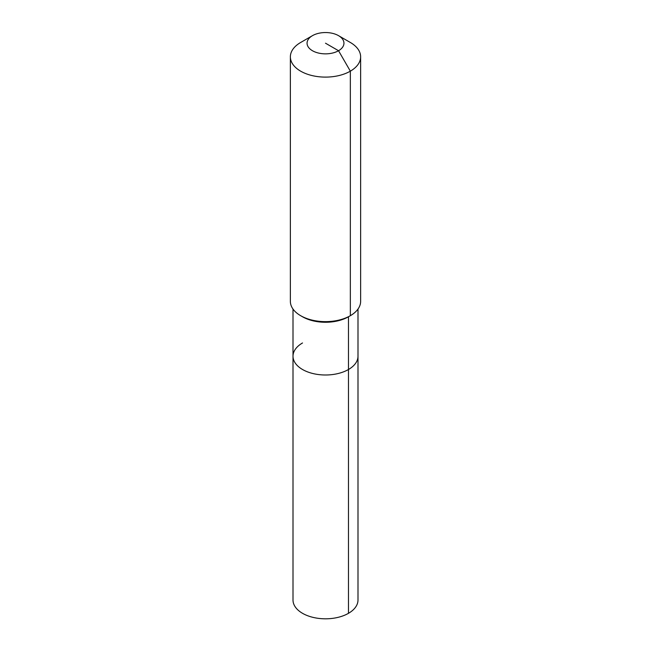 <?xml version="1.0" encoding="UTF-8"?>
<svg xmlns="http://www.w3.org/2000/svg" width="651" height="651" viewBox="0 0 651 651"><rect width="100%" height="100%" fill="white"/><g stroke="black" fill="none" stroke-linecap="round" stroke-linejoin="round"><path stroke-width="0.98" d="M357.993 309.062L357.993 600.051A32.493 18.765 180 0 1 348.48 613.315A32.493 18.765 180 0 1 313.066 617.384A32.493 18.765 180 0 1 293.007 600.051L293.007 356.235A32.493 18.765 180 0 1 302.52 342.971M338.544 35.667A18.44 10.652 180 0 1 338.544 50.729A18.44 10.652 180 0 1 312.456 50.729A18.44 10.652 180 0 1 312.456 35.667A18.44 10.652 180 0 1 338.544 35.667L350.344 42.478A35.13 20.279 180 0 1 360.63 56.824L360.63 301.356A35.13 20.279 180 0 1 350.344 315.694L348.48 316.768L348.48 369.499A32.493 18.765 180 0 0 357.993 356.235A32.493 18.765 180 0 1 348.48 369.499A32.493 18.765 180 0 1 313.066 373.568A32.493 18.765 180 0 1 293.007 356.235A32.493 18.765 180 0 0 313.066 373.568A32.493 18.765 180 0 0 348.48 369.499L348.48 613.315M360.63 56.824A35.13 20.279 180 0 1 350.344 71.162L350.344 315.694L348.48 316.768A32.493 18.765 180 0 1 302.52 316.768L300.656 315.694A35.13 20.279 180 0 1 290.37 301.356L290.37 56.824A35.13 20.279 180 0 1 300.656 42.478L312.456 35.667L300.656 42.478M348.48 316.768L350.344 315.694A35.13 20.279 180 0 1 300.656 315.694M325.5 43.202L338.544 50.729L350.344 71.162A35.13 20.279 180 0 1 312.057 75.565A35.13 20.279 180 0 1 290.37 56.824M293.007 309.062L293.007 356.235"/></g></svg>

